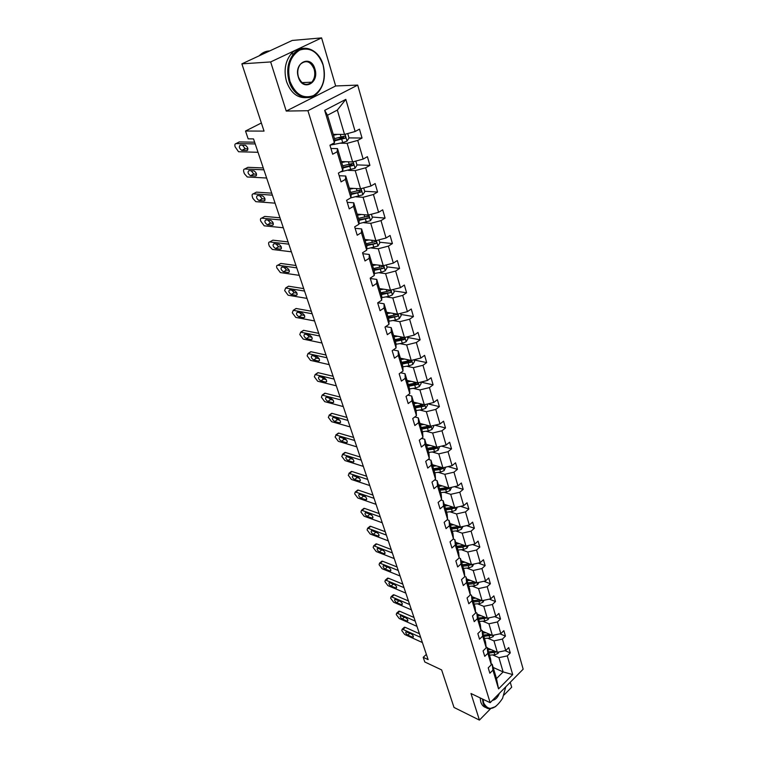 <?xml version="1.0" encoding="UTF-8"?>
<svg xmlns="http://www.w3.org/2000/svg" width="758" height="758" viewBox="0 0 758 758"><rect width="100%" height="100%" fill="white"/><g stroke="black" fill="none" stroke-linecap="round" stroke-linejoin="round"><path stroke-width="1.14" d="M286.23 111.066L335.661 85.967L321.591 37.9L270.653 61.938L286.23 111.066L307.928 110.715L490.151 702.685L470.983 693.504L479.426 720.1L490.521 708.787M504.079 694.963L511.688 687.203L510.248 682.285M479.426 720.1L454.004 707.441L441.63 669.911L424.783 661.971L423.21 657.319L428.118 659.612L253.532 138.913L248.16 138.847L245.516 131.03L264.04 131.106L241.878 63.852L292.266 40.439L321.591 37.9M270.653 61.938L241.878 63.852M335.661 85.967L357.7 85.095L523.162 669.181L490.151 702.685M333.226 134.356L344.53 134.431L337.338 110.071L345.828 99.374L355.142 131.494L359.472 129.135L362.03 138.032L349.012 137.899M344.53 134.431L355.142 131.494M307.928 110.715L357.7 85.095M341.394 161.577L352.641 161.947L347.145 143.319L357.729 140.41L362.03 138.032M357.729 140.41L363.148 159.076L367.403 156.669L369.904 165.358L356.933 164.903M349.372 188.164L360.571 188.808L355.208 170.626L365.678 167.783L369.904 165.358M365.678 167.783L370.965 186.013L375.144 183.559L377.579 192.039L364.674 191.272M357.16 214.135L368.312 215.045L363.073 197.288L373.429 194.503L377.579 192.039M373.429 194.503L378.593 212.316L382.695 209.814L385.083 218.105L372.244 217.034M364.778 239.519L375.883 240.674L370.757 223.326L380.999 220.616L385.083 218.105M380.999 220.616L386.049 238.003L390.086 235.463L392.417 243.564L379.635 242.219M372.216 264.324L383.273 265.726L378.261 248.766L388.399 246.113L392.417 243.564M388.399 246.113L393.326 263.111L397.306 260.534L399.58 268.446L386.864 266.835M379.493 288.58L390.493 290.2L385.604 273.629L395.629 271.042L399.58 268.446M395.629 271.042L400.451 287.652L404.355 285.036L406.582 292.777L393.923 290.901M386.608 312.296L397.552 314.134L392.777 297.932L402.697 295.402L406.582 292.777M402.697 295.402L407.406 311.642L411.253 308.989L413.432 316.56L400.84 314.437M393.573 335.491L404.459 337.547L399.788 321.695L409.604 319.222L413.432 316.56M409.604 319.222L414.209 335.102L417.999 332.421L420.131 339.821L407.596 337.462M400.376 358.183L411.215 360.438L406.648 344.937L416.36 342.512L420.131 339.821M416.36 342.512L420.87 358.051L424.603 355.341L426.688 362.58L414.209 360.003M407.037 380.393L417.829 382.837L413.356 367.668L422.973 365.299L426.688 362.58M422.973 365.299L427.379 380.497L431.056 377.759L433.093 384.846L420.87 382.098M413.565 402.138L424.3 404.763L419.913 389.915L429.445 387.594L433.093 384.846M429.445 387.594L433.756 402.47L437.375 399.703L439.375 406.639L427.967 403.872M419.941 423.419L430.629 426.223L426.337 411.689L435.774 409.415L439.375 406.639M435.774 409.415L440 423.978L443.563 421.192L445.514 427.976L434.855 425.21M426.195 444.264L436.826 447.229L432.629 432.998L441.971 430.771L445.514 427.976M441.971 430.771L446.102 445.031L449.617 442.217L451.531 448.869L441.554 446.111M432.325 464.682L442.899 467.8L438.787 453.871L448.035 451.692L451.531 448.869M448.035 451.692L452.09 465.649L455.549 462.816L457.425 469.335L448.073 466.596M438.323 484.684L448.85 487.953L444.823 474.309L453.976 472.168L457.425 469.335M453.976 472.168L457.946 485.85L461.357 482.998L463.195 489.374L454.412 486.664M444.207 504.278L454.677 507.699L450.726 494.33L459.793 492.236L463.195 489.374M459.793 492.236L463.688 505.633L467.051 502.762L468.851 509.016L460.599 506.344M449.968 523.494L460.381 527.047L456.515 513.943L465.497 511.896L468.851 509.016M465.497 511.896L469.306 525.019L472.622 522.129L474.385 528.26L466.625 525.635M455.615 542.321L465.981 546.006L462.191 533.168L471.088 531.159L474.385 528.26M471.088 531.159L474.821 544.026L478.09 541.117L479.823 547.124L472.509 544.547M461.158 560.787L471.467 564.596L467.743 552.004L476.564 550.033L479.823 547.124M476.564 550.033L480.221 562.654L483.452 559.736L485.148 565.62L478.251 563.09M466.587 578.894L476.839 582.826L473.2 570.48L481.936 568.547L485.148 565.62M481.936 568.547L485.527 580.922L488.702 577.984L490.369 583.755L483.86 581.282M471.912 596.65L482.116 600.696L478.544 588.596L487.205 586.701L490.369 583.755M487.205 586.701L490.72 598.829L493.856 595.883L495.486 601.549L489.346 599.133M477.142 614.075L487.29 618.234L483.784 606.353L492.368 604.496L495.486 601.549M492.368 604.496L495.817 616.396L498.916 613.44L500.517 618.992L494.709 616.642M482.268 631.168L492.368 635.431L488.929 623.787L497.428 621.958L500.517 618.992M497.428 621.958L500.82 633.631L503.871 630.665L505.444 636.114L499.948 633.821M487.299 647.948L497.343 652.316L493.97 640.88L502.402 639.089L505.444 636.114M502.402 639.089L505.728 650.544L508.741 647.569L510.276 652.913L505.084 650.677M493.155 667.447L503.132 671.92L498.925 657.66L507.273 655.897L510.276 652.913M507.273 655.897L512.702 674.592L498.556 688.889L492.927 670.148L489.848 673.208L488.218 667.845L491.317 664.785L487.858 653.301L484.741 656.352L483.083 650.876L486.219 647.825L482.694 636.114L479.53 639.155L477.843 633.584L481.017 630.542L477.436 618.604L474.224 621.636L472.499 615.941L475.721 612.919L472.063 600.743L468.814 603.766L467.061 597.967L470.32 594.945L466.596 582.532L463.299 585.536L461.499 579.624L464.815 576.62L461.006 563.952L457.661 566.946L455.833 560.911L459.196 557.926L455.312 545.002L451.92 547.977L450.053 541.818L453.464 538.843L449.494 525.664L446.055 528.62L444.15 522.328L447.608 519.372L443.563 505.918L440.076 508.855L438.124 502.44L441.63 499.503L437.508 485.764L433.964 488.683L431.975 482.126L435.537 479.208L431.321 465.185L427.72 468.084L425.693 461.385L429.312 458.495L425.001 444.16L421.353 447.04L419.278 440.199L422.945 437.328L418.549 422.689L414.844 425.541L412.722 418.549L416.445 415.706L411.954 400.745L408.183 403.569L406.023 396.434L409.803 393.61L405.208 378.318L401.389 381.122L399.172 373.817L403.019 371.022L398.32 355.388L394.435 358.164L392.17 350.698L396.074 347.931L391.27 331.947L387.329 334.685L385.017 327.049L388.977 324.32L384.069 307.966L380.052 310.676L377.683 302.868L381.719 300.168L376.688 283.435L372.614 286.107L370.188 278.12L374.291 275.457L369.146 258.336L364.996 260.97L362.523 252.784L366.692 250.168L361.424 232.64L357.207 235.226L354.668 226.85L358.904 224.273L353.512 206.328L349.22 208.876L346.624 200.292L350.935 197.762L345.411 179.381L341.053 181.882L338.39 173.089L342.777 170.607L337.12 151.78L332.677 154.225L329.948 145.214L334.411 142.788L324.67 110.374L345.828 99.374M342.777 170.607L343.118 167.319L337.509 148.615L330.933 148.483M337.509 148.615L337.12 151.78M340.124 143.215L347.145 143.319M352.641 161.947L363.148 159.076M350.935 197.762L351.21 194.285L345.733 176.027L339.186 175.733M345.733 176.027L345.411 179.381M348.206 170.342L355.208 170.626M360.571 188.808L370.965 186.013M358.904 224.273L359.112 220.616L353.759 202.793L347.24 202.329M353.759 202.793L353.512 206.328M356.108 196.834L363.073 197.288M368.312 215.045L378.593 212.316M366.692 250.168L366.825 246.341L361.604 228.925L355.114 228.31M361.604 228.925L361.424 232.64M363.821 222.71L370.757 223.326M375.883 240.674L386.049 238.003M374.291 275.457L374.367 271.478L369.26 254.461L362.798 253.703M369.26 254.461L369.146 258.336M371.363 247.999L378.261 248.766M383.273 265.726L393.326 263.111M381.719 300.168L381.729 296.037L376.745 279.408L370.311 278.508M376.745 279.408L376.688 283.435M378.735 272.709L385.604 273.629M390.493 290.2L400.451 287.652M388.977 324.32L388.939 320.047L384.06 303.787L377.806 302.783M384.06 303.787L384.069 307.966M385.936 296.88L392.777 297.932M397.552 314.134L407.406 311.642M396.074 347.931L395.979 343.526L391.213 327.627L385.651 326.613M391.213 327.627L391.27 331.947M392.985 320.501L399.788 321.695M404.459 337.547L414.209 335.102M403.019 371.022L402.868 366.484L398.206 350.935L393.25 349.94M398.206 350.935L398.32 355.388M399.873 343.62L406.648 344.937M411.215 360.438L420.87 358.051M409.803 393.61L409.604 388.949L405.037 373.732L400.631 372.765M405.037 373.732L405.208 378.318M406.61 366.228L413.356 367.668M417.829 382.837L427.379 380.497M416.445 415.706L416.199 410.921L411.736 396.046L407.804 395.098M411.736 396.046L411.954 400.745M413.214 388.361L419.913 389.915M424.3 404.763L433.756 402.47M422.945 437.328L422.651 432.439L418.283 417.866L414.787 416.976M418.283 417.866L418.549 422.689M419.667 410.021L426.337 411.689M430.629 426.223L440 423.978M429.312 458.495L428.971 453.492L424.688 439.233L421.6 438.389M424.688 439.233L425.001 444.16M425.987 431.226L432.629 432.998M436.826 447.229L446.102 445.031M435.537 479.208L435.158 474.12L430.961 460.153L428.232 459.357M430.961 460.153L431.321 465.185M432.183 451.995L438.787 453.871M442.899 467.8L452.09 465.649M441.63 499.503L441.213 494.311L437.11 480.638L434.704 479.899M437.11 480.638L437.508 485.764M438.247 472.329L444.823 474.309M448.85 487.953L457.946 485.85M447.608 519.372L447.144 514.095L443.127 500.697L441.023 500.015M443.127 500.697L443.563 505.918M444.188 492.264L450.726 494.33M454.677 507.699L463.688 505.633M453.464 538.843L452.962 533.48L449.03 520.358L447.192 519.732M449.03 520.358L449.494 525.664M450.006 511.792L456.515 513.943M460.381 527.047L469.306 525.019M459.196 557.926L458.666 552.478L454.8 539.611L453.218 539.052M454.8 539.611L455.312 545.002M455.719 530.922L462.191 533.168M465.981 546.006L474.821 544.026M464.815 576.62L464.247 571.106L460.466 558.494L459.111 557.992M460.466 558.494L461.006 563.952M461.309 549.683L467.743 552.004M471.467 564.596L480.221 562.654M470.32 594.945L469.723 589.364L466.018 576.999L464.806 576.535M466.018 576.999L466.596 582.532M466.795 568.083L473.2 570.48M476.839 582.826L485.527 580.922M475.721 612.919L475.095 607.262L471.457 595.134L470.292 594.679M471.457 595.134L472.063 600.743M472.168 586.124L478.544 588.596M482.116 600.696L490.72 598.829M481.017 630.542L480.364 624.819L476.791 612.928L475.673 612.473M476.791 612.928L477.436 618.604M477.445 603.813L483.784 606.353M487.29 618.234L495.817 616.396M486.219 647.825L485.527 642.045L482.031 630.381L480.951 629.926M482.031 630.381L482.694 636.114M482.619 621.172L488.929 623.787M492.368 635.431L500.82 633.631M491.317 664.785L490.597 658.948L487.167 647.493L486.124 647.048M487.167 647.493L487.858 653.301M487.697 638.208L493.97 640.88M497.343 652.316L505.728 650.544M498.556 688.889L496.49 678.581L492.207 664.292L491.203 663.847M492.207 664.292L492.927 670.148M426.366 654.372L423.21 657.319M261.368 122.986L245.516 131.03M337.338 110.071L327.494 115.235L334.828 139.69L334.411 142.788M492.681 654.921L498.925 657.66M496.49 678.581L503.132 671.92L512.702 674.592M324.67 110.374L327.494 115.235M380.289 288.883L379.55 288.77M367.488 216.646L366.825 216.589M359.851 190.988L358.051 190.874M351.949 164.723L348.5 164.6M343.744 137.852L338.267 137.795M422.396 642.547L404.725 634.503L401.787 630.599L402.157 629.254L402.972 629.405L420.671 637.393M419.43 633.707L405.246 627.349L402.972 629.405M407.804 635.138C405.918 633.745 405.322 632.617 406.032 631.736L411.253 633.925C413.157 635.318 413.754 636.455 413.044 637.336L407.804 635.138L409.832 633.29M403.976 627.605L405.246 627.349M488.559 648.497L487.489 648.564M491.099 649.597L487.858 649.814M498.783 652.013L498.044 653.424L494.803 654.779L489.46 655.139M494.965 651.283L488.474 651.842M488.853 653.121L496.632 652.003L495.088 651.33L488.474 651.861M483.054 699.283L483.699 703.045C488.559 711.478 494.841 709.914 502.563 698.364L505.785 686.814M495.751 706.551L489.346 708.815C486.361 708.569 484.286 706.683 483.111 703.168L482.439 698.99M485.916 707.536C483.509 706.901 481.804 705.073 480.809 702.06L480.136 697.891M499.427 693.257C497.712 697.568 495.381 699.928 492.454 700.335M493.136 699.643L498.347 694.366M289.935 81.248C295.336 94.447 303.2 99.232 313.518 95.584C322.88 89.236 326.073 79.04 323.069 65.008C318.038 51.809 310.249 46.835 299.704 50.066C289.973 56.405 286.714 66.799 289.935 81.248M323.107 64.837C325.902 76.084 324.102 85.427 317.716 92.864C308.98 102.548 293.573 96.73 289.158 81.466C286.259 70.636 287.775 61.398 293.706 53.752C302.698 42.732 318.976 49.242 323.107 64.837M298.349 77.127C293.45 62.554 311.007 54.178 314.921 69.006C319.686 83.276 302.518 91.917 298.349 77.127M314.153 69.224C310.742 61.426 306.223 59.702 300.623 64.032C297.809 67.557 297.07 71.858 298.406 76.937C301.817 84.574 306.27 86.327 311.756 82.196C314.665 78.718 315.461 74.388 314.153 69.224M306.109 97.64C297.193 98.057 290.674 92.703 286.543 81.589C283.644 70.788 285.15 61.569 291.072 53.941C294.417 50.208 298.301 48.36 302.736 48.379M311.339 82.215L310.666 83.172M264.779 53.212L269.147 51.174M259.151 55.827C262.221 52.662 265.745 51.023 269.734 50.909M416.976 626.364L399.22 618.509L396.263 614.567L396.652 613.165L397.438 613.317L415.213 621.115M413.991 617.467L399.75 611.261L397.438 613.317M402.318 619.078C400.395 617.675 399.807 616.529 400.537 615.629L405.767 617.77C407.7 619.172 408.287 620.328 407.548 621.228L402.318 619.078L404.431 617.183M398.481 611.545L399.75 611.261M411.442 609.877L393.629 602.222L390.645 598.242L391.052 596.792L391.81 596.934L409.652 604.533M408.448 600.942L394.151 594.888L391.81 596.934M396.728 602.743C394.776 601.321 394.179 600.146 394.956 599.237L400.177 601.321C402.138 602.743 402.735 603.918 401.958 604.837L396.728 602.743L398.935 600.791M392.881 595.201L394.151 594.888M483.528 631.698L482.448 631.784M486.086 632.778L482.827 633.015M493.941 635.1L493.107 636.692L489.839 638.056L484.447 638.435M490.066 634.465L483.443 635.081M483.831 636.379L491.762 635.176M491.677 635.232L490.123 634.579L483.462 635.138M478.402 614.596L477.322 614.681M480.97 615.648L477.692 615.903M489.024 617.865L488.076 619.637L484.779 621.01L479.34 621.427M485.073 617.325L478.317 618.007M478.715 619.333L486.788 618.026M486.627 618.14L485.063 617.505L478.345 618.102M405.814 593.097L387.925 585.631L384.912 581.623L385.358 580.126L386.078 580.258L403.995 587.658M402.801 584.105L388.447 578.221L386.078 580.258M391.033 586.105C389.053 584.655 388.466 583.471 389.271 582.542L394.482 584.56C396.472 586.01 397.069 587.204 396.254 588.132L391.033 586.105L393.345 584.096M387.186 578.553L388.447 578.221M473.191 597.152L472.092 597.247M475.768 598.176L472.452 598.45M484.011 600.289L482.95 602.259L479.615 603.643L474.138 604.079M479.994 599.853L473.096 600.601M473.504 601.947L478.98 601.501L481.718 600.544M481.482 600.724L479.909 600.099L473.144 600.734M400.091 576.004L382.127 568.746L379.085 564.701L379.55 563.147L380.241 563.27L398.225 570.461M397.059 566.965L382.638 561.242L380.241 563.27M385.244 569.154C383.216 567.695 382.629 566.491 383.482 565.544L388.683 567.505C390.711 568.964 391.299 570.177 390.455 571.134L385.244 569.154L387.291 566.946M389.025 567.676L387.632 567.117M381.378 561.602L382.638 561.242M467.866 579.387L466.757 579.482M470.462 580.372L467.118 580.666M478.904 582.371L477.729 584.551L474.356 585.934L468.842 586.408M474.811 582.049L467.771 582.855M468.188 584.229L473.712 583.755L476.536 582.712M476.242 582.968L474.66 582.362L467.828 583.035M394.245 558.589L376.214 551.549L373.154 547.465L373.647 545.855L374.3 545.978L392.35 552.942M391.204 549.493L376.726 543.95L374.3 545.978M379.341 551.9C377.285 550.412 376.698 549.19 377.579 548.224L382.771 550.119C384.837 551.616 385.424 552.838 384.543 553.814L379.341 551.9L381.767 549.872L381.075 549.465M383.463 550.526L381.767 549.872M375.475 544.339L376.726 543.95M462.437 561.261L461.328 561.365M465.042 562.228L461.679 562.54M473.703 564.104L472.405 566.491L469.003 567.884L463.432 568.386M469.543 563.886L462.352 564.767M462.768 566.169L468.34 565.658L471.249 564.52M470.889 564.871L469.297 564.274L462.418 564.994M388.295 540.852L370.198 534.039L367.099 529.908L367.63 528.241L368.246 528.354L386.372 535.091M385.235 531.699L370.709 526.346L368.246 528.354M373.324 534.324C371.24 532.817 370.653 531.566 371.572 530.591L376.754 532.419C378.858 533.926 379.445 535.176 378.517 536.162L373.324 534.324L375.779 532.296L374.859 531.709M377.683 533.007L375.779 532.296M369.459 526.753L370.709 526.346M456.903 542.785L455.785 542.889M459.528 543.713L456.136 544.045M468.406 545.466L466.975 548.072L463.536 549.474L457.927 550.014M464.161 545.362L456.818 546.319M457.245 547.75L462.863 547.2L465.857 545.968M465.44 546.404L463.839 545.836L456.894 546.594M382.24 522.764L364.067 516.189L360.941 512.029L361.5 510.305L362.078 510.399L380.27 516.899M379.152 513.564L364.57 508.4L362.078 510.399M367.194 516.406C365.072 514.881 364.494 513.611 365.46 512.616L370.624 514.379C372.765 515.914 373.343 517.183 372.377 518.188L367.194 516.406L369.686 514.398L368.577 513.64M371.742 515.137L369.686 514.398M363.319 508.836L364.57 508.4M451.266 523.93L450.138 524.053M453.9 524.83L450.479 525.19M463.005 526.45L461.433 529.292L457.955 530.695L452.299 531.273M458.685 526.469L451.171 527.502M451.607 528.97L457.273 528.383L460.343 527.028M459.869 527.577L458.268 527.028L451.266 527.824M376.053 504.335L357.814 498.006L354.659 493.799L355.246 492.018L355.786 492.103L374.054 498.347M372.955 495.088L358.316 490.113L355.786 492.103M360.96 498.158C358.79 496.604 358.212 495.315 359.226 494.301L364.371 495.988C366.55 497.542 367.128 498.84 366.114 499.863L360.96 498.158L363.48 496.158L362.201 495.239M365.659 496.907L363.48 496.158M357.037 491.127L358.316 490.113M445.505 504.705L444.368 504.837M448.158 505.567L444.7 505.946M457.387 507.074L455.785 510.134L452.27 511.546L446.566 512.162M453.104 507.187L445.41 508.315M445.856 509.802L451.569 509.186L454.715 507.689M454.203 508.372L452.583 507.841L445.524 508.684M369.752 485.546L351.447 479.473L348.263 475.228L349.381 473.456L367.706 479.444M366.635 476.242L351.949 471.485L349.381 473.456M354.592 479.558C352.394 477.976 351.816 476.668 352.868 475.626L358.003 477.246C360.221 478.829 360.799 480.146 359.737 481.188L354.592 479.558L357.151 477.568L355.729 476.498M359.444 478.317L357.151 477.568M350.66 472.471L351.949 471.485M363.328 466.388L344.956 460.58L341.744 456.297L342.853 454.449L361.244 460.163M360.192 457.027L345.449 452.488L342.853 454.449M348.111 460.589C345.866 458.988 345.297 457.652 346.397 456.6L351.504 458.135C353.768 459.746 354.337 461.082 353.237 462.153L348.111 460.589L350.708 458.618L349.144 457.396M353.076 459.367L350.708 458.618M344.17 453.464L345.449 452.488M356.781 446.841L338.343 441.327L335.093 436.996L336.192 435.073L354.649 440.502M353.626 437.442L338.826 433.131L336.192 435.073M341.498 441.26C339.214 439.631 338.646 438.266 339.792 437.195L344.89 438.655C347.183 440.284 347.751 441.649 346.596 442.738L341.498 441.26L344.132 439.299L342.445 437.935M346.577 440.028L344.132 439.299M337.547 434.069L338.826 433.131M350.101 426.915L331.587 421.685L328.309 417.317L329.398 415.308L347.922 420.444M346.927 417.45L332.08 413.375L329.398 415.308M334.752 421.543C332.43 419.885 331.862 418.501 333.056 417.402L338.134 418.776C340.465 420.444 341.034 421.827 339.83 422.936L334.752 421.543L337.424 419.6L335.623 418.084M339.944 420.302L337.424 419.6M330.801 414.294L332.08 413.375M343.279 406.582L324.708 401.655L321.401 397.239L322.169 395.108L341.062 399.968M340.086 397.059L325.191 393.241L322.472 395.155M327.873 401.427C325.514 399.741 324.955 398.338 326.196 397.22L331.237 398.5C333.615 400.196 334.183 401.607 332.933 402.735L327.873 401.427L330.583 399.504L328.678 397.836M333.16 400.177L330.583 399.504M323.922 394.132L325.191 393.241M336.325 385.822L317.687 381.227L314.343 376.764L315.148 374.547L334.06 379.085M333.113 376.262L318.161 372.69L315.404 374.594M320.852 380.914C318.455 379.199 317.896 377.759 319.184 376.622L324.206 377.816C326.632 379.54 327.191 380.98 325.883 382.127L320.852 380.914L323.609 379L321.6 377.19M326.234 379.644L323.609 379M316.91 373.552L318.161 372.69M329.218 364.645L310.524 360.382L307.142 355.872L307.994 353.579L326.906 357.767M325.997 355.028L310.998 351.731L308.193 353.607M313.698 359.974C311.244 358.231 310.695 356.772 312.04 355.606L317.034 356.705C319.497 358.468 320.056 359.927 318.701 361.102L313.698 359.974L316.484 358.089L314.381 356.118M319.156 358.686L316.484 358.089M309.757 352.555L310.998 351.731M321.97 343.023L303.209 339.101L299.798 334.553L300.689 332.175L319.611 335.993M318.72 333.349L303.683 330.336L300.841 332.194M306.384 338.608C303.901 336.827 303.352 335.349 304.744 334.155L309.709 335.159C312.22 336.95 312.77 338.438 311.358 339.641L306.384 338.608L309.217 336.741L307.028 334.61M311.917 337.291L309.217 336.741M302.461 331.132L303.683 330.336M314.561 320.947L295.753 317.394L292.304 312.789L293.232 310.316L312.163 313.765M311.301 311.216L296.207 308.497L293.327 310.335M298.927 316.797C296.397 314.987 295.847 313.471 297.297 312.258L302.234 313.158C304.792 314.977 305.332 316.503 303.873 317.725L298.927 316.797L301.798 314.949L299.524 312.666M304.526 315.451L301.798 314.949M295.014 309.255L296.207 308.497M306.999 298.396L288.135 295.222L284.648 290.57L285.662 288.012L304.545 291.063M303.721 288.609L288.59 286.202L285.662 288.012M291.309 294.53C288.732 292.683 288.192 291.138 289.689 289.897L294.597 290.693C297.193 292.55 297.742 294.104 296.226 295.355L291.309 294.53L294.227 292.702L291.877 290.257M296.975 293.156L294.227 292.702M287.424 286.922L288.59 286.202M439.64 485.092L438.484 485.224M442.293 485.916L438.816 486.314M451.588 487.318L450.025 490.587L446.471 491.999L440.711 492.653M447.409 487.508L439.536 488.73M439.991 490.255L445.751 489.592L448.404 488.768L448.954 487.934M448.404 488.768L446.784 488.266L439.668 489.147M433.642 465.071L432.486 465.213M436.314 465.857L432.809 466.284M445.676 467.155L444.141 470.633L440.55 472.063L434.741 472.746M441.611 467.421L433.548 468.747M434.012 470.301L439.82 469.6L442.501 468.766L443.06 467.762M442.501 468.766L440.872 468.283L433.69 469.221M427.521 444.633L426.356 444.785M430.212 445.382L426.669 445.837M439.631 446.566L438.133 450.271L434.505 451.702L428.649 452.431M435.698 446.917L427.427 448.348M427.9 449.93L433.756 449.191L436.466 448.348L437.015 447.182M436.466 448.348L434.827 447.893L427.578 448.878M421.277 423.769L420.103 423.93M423.978 424.48L420.406 424.954M433.453 425.541L433.728 426.479L432.003 429.483L428.336 430.923L422.424 431.69M429.663 425.968L421.173 427.521M421.656 429.132L430.307 427.503L430.819 426.176M430.307 427.503L428.658 427.076L421.353 428.109M414.901 402.46L413.707 402.631M417.611 403.123L414.01 403.626M427.152 404.071L427.493 405.236L425.74 408.249L422.026 409.699L416.076 410.514M423.514 404.573L414.797 406.25M415.289 407.899L424.016 406.222L424.461 404.725M424.016 406.222L422.367 405.814L414.986 406.894M408.382 380.696L407.179 380.876M411.111 381.321L407.472 381.843M420.709 382.136L421.126 383.539L419.345 386.571L415.592 388.02L409.585 388.882M417.27 382.714L408.278 384.524M408.78 386.21L417.592 384.477L417.923 382.818M417.592 384.477L415.934 384.098L408.496 385.235M401.731 358.468L400.518 358.648M404.469 359.036L400.802 359.595M414.133 359.718L414.617 361.367L412.816 364.418L409.017 365.868L402.877 366.787M402.138 364.058L411.035 362.258L410.665 360.467L401.617 362.333M411.035 362.258L409.358 361.907L401.854 363.11M394.927 335.747L393.705 335.936M397.675 336.268L393.98 336.855M407.406 336.808L407.965 338.712L406.136 341.773L402.299 343.241L395.989 344.227M395.344 341.413L404.327 339.556L403.91 337.746L394.814 339.65M404.327 339.556L402.64 339.233L395.07 340.494M387.973 312.523L386.741 312.732M390.74 312.988L387.006 313.604M400.527 313.386L401.162 315.565L399.314 318.635L395.43 320.103L388.949 321.165M388.399 318.265L397.467 316.351C398.357 315.233 398.206 314.617 397.002 314.513L387.859 316.465M397.467 316.351L388.134 317.384M380.867 288.779L379.616 288.997M383.643 289.186L379.872 289.84M393.497 289.433L394.217 291.887L392.341 294.985L388.409 296.454L381.729 297.591M381.302 294.606L390.465 292.626C391.365 291.47 391.194 290.845 389.944 290.769L380.753 292.768M390.465 292.626L381.047 293.753M299.277 275.353L280.356 272.577L276.831 267.887C276.338 266.124 276.67 265.234 277.826 265.224L296.766 267.868M295.98 265.518L280.801 263.433L277.826 265.224M289.253 270.379L286.496 269.981L283.53 271.79C280.915 269.914 280.375 268.341 281.91 267.062L286.808 267.754C289.442 269.649 289.982 271.231 288.41 272.501L283.53 271.79L286.496 269.981L284.06 267.366M373.599 264.495L372.339 264.722M376.385 264.855L372.585 265.537M386.305 264.94L387.111 267.688L385.206 270.786L381.227 272.274L374.329 273.496M374.045 270.407L383.302 268.36C384.211 267.167 384.022 266.541 382.733 266.475L373.476 268.531M381.596 268.142L383.302 268.36L373.798 269.592M291.385 251.817L272.349 249.448L269.365 246.208L268.853 244.711C268.341 242.901 268.664 241.982 269.829 241.944L288.817 244.161M288.068 241.925L272.842 240.172L269.829 241.944M275.58 248.558L275.533 248.548C272.937 246.653 272.397 245.042 273.932 243.725L278.897 244.313C281.512 246.236 282.042 247.857 280.479 249.155L275.58 248.558L278.593 246.776L276.092 243.981M281.351 247.108L278.593 246.776M366.161 239.661L364.892 239.898M368.966 239.954L365.129 240.674M378.943 239.869L379.843 242.93L377.91 246.047L366.739 248.851M366.616 245.658L376.006 243.526C376.887 242.314 376.679 241.669 375.39 241.613L366.038 243.735M376.006 243.526L366.389 244.881M283.321 227.76L264.172 225.818L260.695 221.033C260.174 219.185 260.496 218.228 261.652 218.152L280.697 219.934M279.986 217.811L264.722 216.409L261.652 218.152M267.47 224.823L267.366 224.804C264.779 222.88 264.248 221.241 265.783 219.886L270.805 220.37C273.411 222.321 273.932 223.97 272.378 225.306L267.47 224.823L270.53 223.06L267.953 220.095M273.278 223.335L270.53 223.06M358.553 214.249L357.274 214.505M361.367 214.486L357.492 215.234M371.411 214.22L372.405 217.603L370.444 220.73L358.941 223.648M359.027 220.341L368.54 218.105C369.383 216.873 369.165 216.229 367.876 216.172L358.43 218.37M368.54 218.105L358.799 219.593M275.069 203.163L255.816 201.666L252.897 198.416L252.357 196.843C251.827 194.948 252.139 193.953 253.295 193.849L272.387 195.166M271.715 193.157L256.422 192.134L253.295 193.849M259.17 200.557L259.018 200.538C256.45 198.587 255.92 196.909 257.445 195.517L262.533 195.886C265.12 197.876 265.641 199.553 264.087 200.936L259.17 200.557L262.277 198.833L259.653 195.678M265.025 199.041L262.277 198.833M350.764 188.249L349.476 188.505M353.598 188.41L349.684 189.206M363.707 187.965L364.797 191.679L362.807 194.815L350.67 197.923M351.2 194.436L360.903 192.096C361.708 190.845 361.471 190.192 360.183 190.135L350.641 192.409M360.903 192.096L351.039 193.726M266.645 178.016L247.279 176.984L244.389 173.724L243.839 172.113C243.29 170.18 243.602 169.138 244.758 168.996L263.898 169.83M263.272 167.954L247.932 167.319L244.758 168.996M250.69 175.761L250.491 175.742C247.932 173.753 247.411 172.047 248.927 170.607L254.072 170.863C256.649 172.881 257.17 174.596 255.617 176.017L250.69 175.761L253.854 174.065L251.163 170.711M256.574 174.198L253.854 174.065M342.796 161.625L341.488 161.899M345.639 161.719L341.687 162.553M355.815 161.075L357.009 165.14L354.981 168.295L340.503 171.895M343.052 167.944L353.086 165.471C353.853 164.202 353.598 163.538 352.309 163.482L342.673 165.831M351.769 163.7L351.181 165.49L343.09 167.234M258.014 152.292L238.543 151.752L235.132 146.834C234.573 144.854 234.866 143.774 236.032 143.594L255.209 143.925M254.622 142.182L239.253 141.945L236.032 143.594M242.02 150.416L241.764 150.378C239.225 148.369 238.704 146.616 240.21 145.138L245.421 145.271C247.989 147.317 248.501 149.07 246.956 150.529L242.02 150.416L245.232 148.748L242.494 145.185M247.923 148.805L245.232 148.748M334.638 134.365L333.321 134.649M337.49 134.384L333.501 135.256M347.733 133.541L349.031 137.965L346.974 141.14L342.739 142.646L330.052 145.157M334.676 140.836L345.07 138.202C345.809 136.914 345.534 136.241 344.246 136.184L334.505 138.619M343.677 136.412L343.128 138.297L334.771 140.154M412.371 637.203L413.356 636.303M498.072 653.349L497.75 652.231M493.818 651.482L493.581 650.677M494.803 654.779L494.197 652.761M406.904 621.105L407.899 620.205M401.333 604.713L402.337 603.823M493.145 636.616L492.766 635.346M488.834 634.692L488.588 633.84M489.839 638.056L489.223 635.99M488.114 619.57L487.697 618.149M483.756 617.58L483.49 616.671M484.779 621.01L484.154 618.907M395.657 588.028L396.671 587.137M482.988 602.193L482.524 600.611M478.582 600.146L478.298 599.18M479.615 603.643L478.98 601.501M389.877 571.03L390.91 570.149M477.767 584.475L477.256 582.731M473.305 582.371L473.001 581.348M474.356 585.934L473.712 583.755M383.993 553.719L385.026 552.847M472.442 566.415L471.883 564.502M467.923 564.246L467.601 563.166M469.003 567.884L468.34 565.658M377.996 536.077L379.038 535.214M467.013 548.006L466.397 545.912M462.437 545.769L462.096 544.623M463.536 549.474L462.863 547.2M371.894 518.102L372.936 517.259M461.48 529.217L460.807 526.952M456.837 526.924L456.477 525.711M457.955 530.695L457.273 528.383M365.669 499.787L366.72 498.954M455.823 510.058L455.103 507.604M451.124 507.689L450.745 506.42M452.27 511.546L451.569 509.186M359.32 481.122L360.372 480.297M352.849 462.086L353.901 461.281M346.254 442.681L347.306 441.895M339.527 422.888L340.579 422.121M332.667 402.697L333.709 401.948M325.665 382.098L326.698 381.378M318.521 361.073L319.535 360.382M311.225 339.622L312.23 338.949M303.778 317.716L304.763 317.071M296.179 295.345L297.145 294.739M450.062 490.511L449.276 487.858M445.306 488.076L444.899 486.731M446.471 491.999L445.751 489.592M444.179 470.557L443.335 467.695M439.356 468.046L438.939 466.634M440.55 472.063L439.82 469.6M438.181 450.195L437.271 447.125M433.282 447.608L432.846 446.121M434.505 451.702L433.756 449.191M432.051 429.407L431.075 426.11M427.086 426.735L426.621 425.172M428.336 430.923L427.569 428.355M425.788 408.174L424.745 404.649M420.766 405.426L420.273 403.777M422.026 409.699L421.249 407.084M419.392 386.495L418.283 382.724M414.294 383.652L413.783 381.928M415.592 388.02L414.797 385.348M412.864 364.342L411.679 360.325M407.69 361.414L407.15 359.595M409.017 365.868L408.202 363.139M406.184 341.697L404.924 337.424M400.944 338.684L400.376 336.77M402.299 343.241L401.465 340.446M399.362 318.559L398.026 314.02M394.046 315.451L393.449 313.442M395.43 320.103L394.577 317.251M392.388 294.9L390.967 290.087M386.987 291.697L386.372 289.594M388.409 296.454L387.537 293.536M288.41 272.501L289.348 271.923M385.254 270.71L383.747 265.603M379.777 267.403L379.123 265.196M381.227 272.274L380.336 269.289M280.479 249.155L281.389 248.615M377.958 245.971L376.366 240.551M372.396 242.551L371.714 240.239M373.884 247.534L372.974 244.483M374.244 243.365L375.959 243.545M272.378 225.306L273.25 224.804M370.491 220.654L368.805 214.912M364.854 217.12L364.134 214.703M366.36 222.217L365.441 219.1M366.739 218.01L368.454 218.152M264.087 200.936L264.93 200.472M362.855 194.74L361.064 188.676M357.122 191.101L356.374 188.571M358.676 196.313L357.719 193.119M359.055 192.058L360.78 192.162M255.617 176.017L256.412 175.591M355.038 168.219L353.143 161.805M342.493 171.535L342.303 170.882M349.211 164.458L348.424 161.805M350.802 169.801L349.826 166.523M351.181 165.49L352.915 165.557M246.956 150.529L247.705 150.141M347.031 141.054L345.032 134.289M334.354 144.465L333.927 143.044M341.109 137.17L340.285 134.403M342.739 142.646L341.744 139.292M343.128 138.297L344.871 138.316M404.44 627.188L402.157 629.254M291.072 53.941L293.706 53.752M311.756 82.196L301.959 82.622M398.964 611.119L396.652 613.165M393.393 594.746L391.052 596.792M387.726 578.089L385.358 580.126M381.956 561.119L379.55 563.147M376.072 543.837L373.647 545.855M384.543 553.814L385.026 553.406M370.094 526.241L367.63 528.241M378.517 536.162L379.028 535.745M363.992 508.305L361.5 510.305M372.377 518.188L372.917 517.752M357.785 490.028L355.246 492.018M366.114 499.863L366.692 499.408M351.456 471.4L348.888 473.38M359.737 481.188L360.334 480.724M345.004 452.422L342.398 454.374M353.237 462.153L353.863 461.669M338.428 433.064L335.785 435.007M346.596 442.738L347.259 442.236M331.72 413.318L329.038 415.251M339.83 422.936L340.531 422.424M324.879 393.194L322.169 395.108M332.933 402.735L333.662 402.214M317.905 372.652L315.148 374.547M325.883 382.127L326.651 381.596M310.789 351.703L307.994 353.579M318.701 361.102L319.497 360.562M303.532 330.308L300.689 332.175M311.358 339.641L312.201 339.082M296.113 308.478L293.232 310.316M303.873 317.725L304.744 317.166M288.552 286.192L285.614 288.012M296.226 295.355L297.127 294.777M275.533 248.548L278.546 246.767M267.366 224.804L270.426 223.051M259.018 200.538L262.135 198.814M250.491 175.742L253.655 174.037M351.39 165.405L353.086 165.471M241.764 150.378L244.986 148.71M343.383 138.183L345.07 138.202"/></g></svg>

